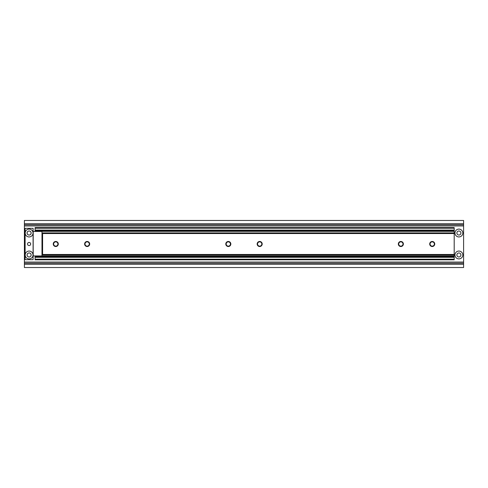 <?xml version="1.0" encoding="UTF-8"?>
<svg xmlns="http://www.w3.org/2000/svg" width="488" height="488" viewBox="0 0 488 488"><rect width="100%" height="100%" fill="white"/><g stroke="black" fill="none" stroke-linecap="round" stroke-linejoin="round"><path stroke-width="0.73" d="M31.116 233.02A2.007 2.007 0 0 0 29.103 231.013A2.007 2.007 0 0 0 27.096 233.02A2.007 2.007 0 0 0 29.103 235.027A2.007 2.007 0 0 0 31.116 233.02M31.116 254.98A2.007 2.007 0 0 0 29.103 252.973A2.007 2.007 0 0 0 27.096 254.98A2.007 2.007 0 0 0 29.103 256.987A2.007 2.007 0 0 0 31.116 254.98M462.813 254.98A3.922 3.922 0 0 0 458.897 251.058A3.922 3.922 0 0 0 454.975 254.98A3.922 3.922 0 0 0 458.897 258.902A3.922 3.922 0 0 0 462.813 254.98M460.904 254.98A2.007 2.007 0 0 0 458.897 252.973A2.007 2.007 0 0 0 456.884 254.98A2.007 2.007 0 0 0 458.897 256.987A2.007 2.007 0 0 0 460.904 254.98M462.813 233.02A3.922 3.922 0 0 0 458.897 229.098A3.922 3.922 0 0 0 454.975 233.02A3.922 3.922 0 0 0 458.897 236.942A3.922 3.922 0 0 0 462.813 233.02M460.904 233.02A2.007 2.007 0 0 0 458.897 231.013A2.007 2.007 0 0 0 456.884 233.02A2.007 2.007 0 0 0 458.897 235.027A2.007 2.007 0 0 0 460.904 233.02M463.6 263.209L463.6 264.27L24.4 264.27L24.4 263.209L463.6 263.209L463.6 223.73L24.4 223.73L24.4 224.791L463.6 224.791M463.6 264.27L463.6 267.528L24.4 267.528L24.4 264.27M24.4 263.209L24.4 224.791M463.6 223.73L463.6 220.472L24.4 220.472L24.4 223.73M31.147 233.02A2.037 2.037 0 0 1 29.103 235.057A2.037 2.037 0 0 1 27.066 233.02A2.037 2.037 0 0 1 29.103 230.983A2.037 2.037 0 0 1 31.147 233.02M30.677 244A1.568 1.568 0 0 1 29.103 245.568A1.568 1.568 0 0 1 27.535 244A1.568 1.568 0 0 1 29.103 242.432A1.568 1.568 0 0 1 30.677 244M31.147 254.98A2.037 2.037 0 0 1 29.103 257.017A2.037 2.037 0 0 1 27.066 254.98A2.037 2.037 0 0 1 29.103 252.943A2.037 2.037 0 0 1 31.147 254.98M29.103 236.942A3.922 3.922 0 0 1 25.187 233.02A3.922 3.922 0 0 1 29.103 229.098A3.922 3.922 0 0 1 33.025 233.02A3.922 3.922 0 0 1 29.103 236.942M29.103 258.902A3.922 3.922 0 0 1 25.187 254.98A3.922 3.922 0 0 1 29.103 251.058A3.922 3.922 0 0 1 33.025 254.98A3.922 3.922 0 0 1 29.103 258.902M33.093 228.317L33.093 259.683L25.12 259.683L25.12 228.317L33.093 228.317M35.081 259.817L454.2 259.817L35.081 259.817L35.081 259.189L454.2 259.189L454.2 259.817M35.081 255.938L35.081 256.682L454.2 256.682L454.2 259.189M35.081 256.682L35.081 259.189M35.081 227.585L454.2 227.585L35.081 227.585L35.081 230.72L454.2 230.72L454.2 256.682M35.081 230.72L35.081 231.464M454.2 227.585L454.2 230.72M33.196 255.938L33.196 231.464L41.98 231.464L41.98 255.938L33.196 255.938M89.67 244A2.525 2.525 0 0 0 87.145 241.475A2.525 2.525 0 0 0 84.619 244A2.525 2.525 0 0 0 87.145 246.525A2.525 2.525 0 0 0 89.67 244M89.273 244A2.135 2.135 0 0 0 87.145 241.865A2.135 2.135 0 0 0 85.01 244A2.135 2.135 0 0 0 87.145 246.135A2.135 2.135 0 0 0 89.273 244M58.298 244A2.525 2.525 0 0 0 55.772 241.475A2.525 2.525 0 0 0 53.247 244A2.525 2.525 0 0 0 55.772 246.525A2.525 2.525 0 0 0 58.298 244M57.907 244A2.135 2.135 0 0 0 55.772 241.865A2.135 2.135 0 0 0 53.637 244A2.135 2.135 0 0 0 55.772 246.135A2.135 2.135 0 0 0 57.907 244M262.209 244A2.525 2.525 0 0 0 259.683 241.475A2.525 2.525 0 0 0 257.158 244A2.525 2.525 0 0 0 259.683 246.525A2.525 2.525 0 0 0 262.209 244M261.818 244A2.135 2.135 0 0 0 259.683 241.865A2.135 2.135 0 0 0 257.554 244A2.135 2.135 0 0 0 259.683 246.135A2.135 2.135 0 0 0 261.818 244M230.842 244A2.525 2.525 0 0 0 228.317 241.475A2.525 2.525 0 0 0 225.791 244A2.525 2.525 0 0 0 228.317 246.525A2.525 2.525 0 0 0 230.842 244M230.446 244A2.135 2.135 0 0 0 228.317 241.865A2.135 2.135 0 0 0 226.182 244A2.135 2.135 0 0 0 228.317 246.135A2.135 2.135 0 0 0 230.446 244M434.753 244A2.525 2.525 0 0 0 432.228 241.475A2.525 2.525 0 0 0 429.702 244A2.525 2.525 0 0 0 432.228 246.525A2.525 2.525 0 0 0 434.753 244M434.363 244A2.135 2.135 0 0 0 432.228 241.865A2.135 2.135 0 0 0 430.093 244A2.135 2.135 0 0 0 432.228 246.135A2.135 2.135 0 0 0 434.363 244M403.381 244A2.525 2.525 0 0 0 400.855 241.475A2.525 2.525 0 0 0 398.33 244A2.525 2.525 0 0 0 400.855 246.525A2.525 2.525 0 0 0 403.381 244M402.99 244A2.135 2.135 0 0 0 400.855 241.865A2.135 2.135 0 0 0 398.726 244A2.135 2.135 0 0 0 400.855 246.135A2.135 2.135 0 0 0 402.99 244M42.596 255.096L454.188 255.096L454.188 232.904L42.596 232.904L42.596 255.096M42.596 232.904L454.188 232.904M24.4 225.944L463.6 225.944M24.4 224.803L463.6 224.803M24.4 263.197L463.6 263.197M24.4 262.056L463.6 262.056M35.081 257.31L454.2 257.31M35.081 256.054L454.2 256.054M35.081 231.349L454.2 231.349M35.081 230.092L454.2 230.092M35.081 228.213L454.2 228.213M42.596 254.468L454.188 254.468M42.596 233.532L454.188 233.532"/></g></svg>
